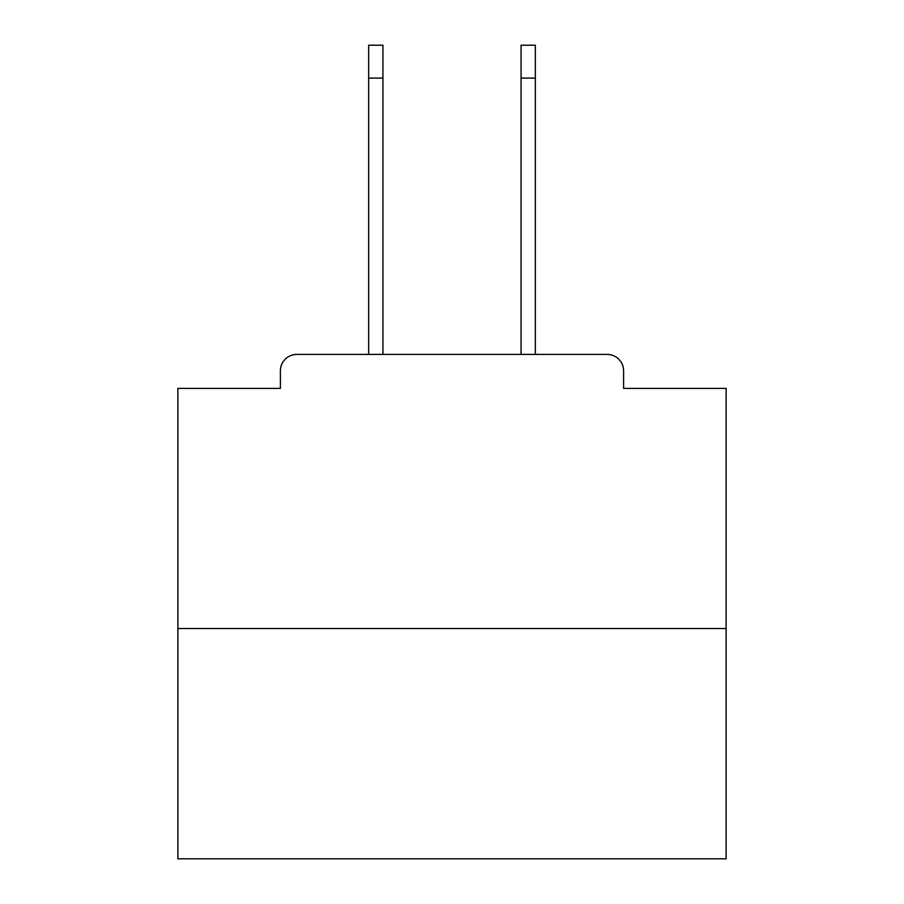 <?xml version="1.0" encoding="UTF-8"?>
<svg xmlns="http://www.w3.org/2000/svg" width="904" height="904" viewBox="0 0 904 904"><rect width="100%" height="100%" fill="white"/><g stroke="black" fill="none" stroke-linecap="round" stroke-linejoin="round"><path stroke-width="1.36" d="M623.602 388.404L623.602 370.855L623.602 388.404L726.127 388.404L726.127 858.8L177.873 858.8L177.873 388.404L280.398 388.404L280.398 370.855L280.398 388.404M726.127 628.54L177.873 628.54M623.602 370.855A16.453 16.453 0 0 0 607.149 354.413L296.851 354.413A16.453 16.453 0 0 0 280.398 370.855M607.149 354.413L537.53 354.413M366.47 354.413L296.851 354.413M368.662 78.094L368.662 45.2L382.923 45.2L382.923 78.094L368.662 78.094L368.662 354.413M382.923 354.413L382.923 78.094M521.077 354.413L521.077 45.2L535.337 45.2L535.337 78.094L521.077 78.094M535.337 354.413L535.337 78.094"/></g></svg>
